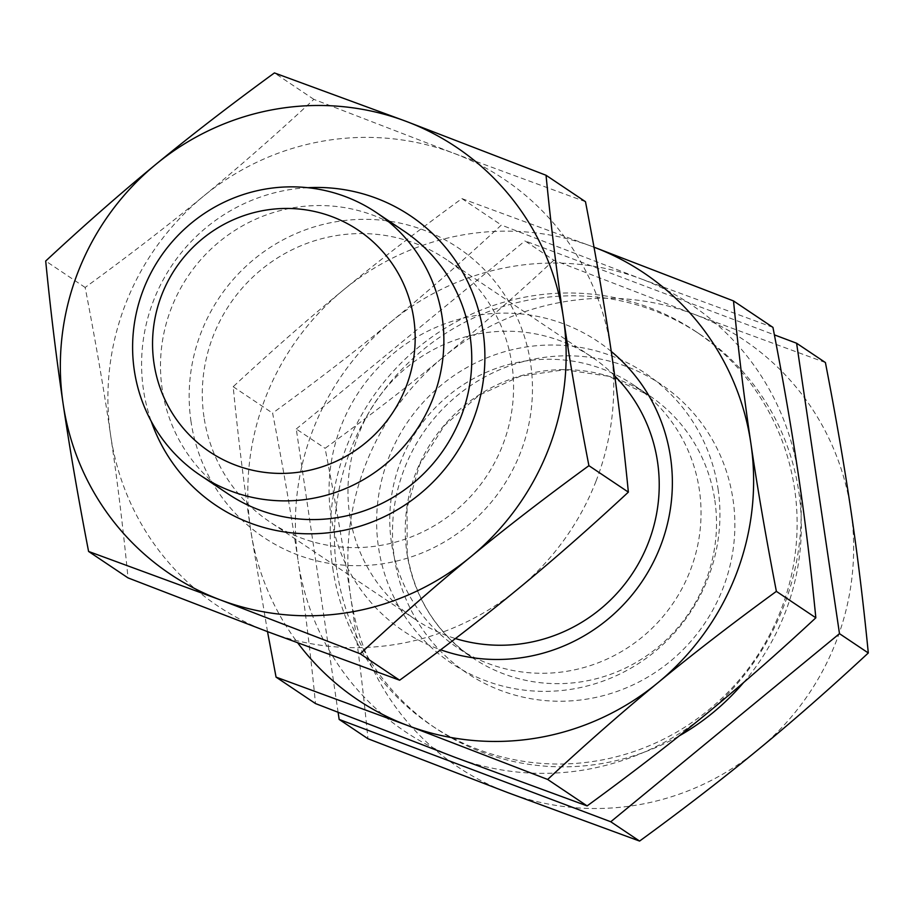 <?xml version="1.0" encoding="UTF-8"?>
<svg xmlns="http://www.w3.org/2000/svg" width="914" height="914" viewBox="0 0 914 914"><rect width="100%" height="100%" fill="white"/><g stroke="black" fill="none" stroke-linecap="round" stroke-linejoin="round"><path stroke-width="0.69" stroke-dasharray="4.57 3.43" d="M332.753 568.097A237.194 231.756 -56.2 0 0 431.602 725.533A237.194 231.756 -56.2 0 0 687.374 725.533A237.194 231.756 -56.2 0 0 794.597 488.933A237.194 231.756 -56.2 0 0 695.76 331.496A237.194 231.756 -56.2 0 0 439.988 331.496A237.194 231.756 -56.2 0 0 332.753 568.097M743.596 682.541A237.194 231.756 -56.2 0 0 798.802 491.743A237.194 231.756 -56.2 0 0 699.953 334.307A237.194 231.756 -56.2 0 0 444.181 334.307A237.194 231.756 -56.2 0 0 336.958 570.907A237.194 231.756 -56.2 0 0 435.795 728.344A237.194 231.756 -56.2 0 0 679.251 735.861M825.411 362.55L693.669 314.108A256.96 251.064 123.8 0 1 850.923 510.492A256.96 251.064 123.8 0 1 835.967 641.994A256.96 251.064 123.8 0 1 758.003 749.754A256.96 251.064 123.8 0 1 507.83 792.632A256.96 251.064 123.8 0 1 350.588 596.248A256.96 251.064 123.8 0 1 365.531 464.746A256.96 251.064 123.8 0 1 443.507 356.986C408.204 386.062 368.73 416.498 325.087 448.317C335.495 502.106 343.995 551.416 350.588 596.248C357.237 641.125 363.029 688.619 367.965 738.741M404.182 231.219A158.133 154.5 -56.2 0 0 233.664 231.219A158.133 154.5 -56.2 0 0 162.178 388.953A158.133 154.5 -56.2 0 0 228.077 493.914M391.455 542.653A158.133 154.5 123.8 0 1 462.941 384.92A158.133 154.5 123.8 0 1 633.459 384.92A158.133 154.5 123.8 0 1 699.359 489.881A158.133 154.5 123.8 0 1 627.872 647.615A158.133 154.5 123.8 0 1 457.354 647.615A158.133 154.5 123.8 0 1 391.455 542.653M596.031 481.141A256.96 251.064 123.8 0 1 518.067 588.902A256.96 251.064 123.8 0 1 267.893 631.78A256.96 251.064 123.8 0 1 110.651 435.407A256.96 251.064 123.8 0 1 125.595 303.894A256.96 251.064 123.8 0 1 203.571 196.144A256.96 251.064 123.8 0 1 453.732 153.255A256.96 251.064 123.8 0 1 610.986 349.639A256.96 251.064 123.8 0 1 596.031 481.141M585.474 201.697L453.732 153.255L313.868 99.363C275.685 134.849 238.92 167.113 203.571 196.144C168.267 225.21 128.794 255.646 85.151 287.464C95.559 341.253 104.059 390.564 110.651 435.407C117.3 480.273 123.093 527.778 128.029 577.899M191.026 421.628A174.403 170.404 123.8 0 1 335.609 221.805A174.403 170.404 123.8 0 1 530.611 363.418A174.403 170.404 123.8 0 1 386.028 563.23A174.403 170.404 123.8 0 1 191.026 421.628M203.982 416.978A158.133 154.5 123.8 0 1 275.468 259.245A158.133 154.5 123.8 0 1 445.986 259.245A158.133 154.5 123.8 0 1 511.886 364.195A158.133 154.5 123.8 0 1 440.399 521.94A158.133 154.5 123.8 0 1 269.881 521.94A158.133 154.5 123.8 0 1 203.982 416.978M307.755 187.701A174.403 170.404 -56.2 0 0 143.452 389.741A174.403 170.404 -56.2 0 0 151.198 421.24M614.734 375.94A158.133 154.5 -56.2 0 0 591.655 356.894A158.133 154.5 -56.2 0 0 421.137 356.894A158.133 154.5 -56.2 0 0 349.651 514.628A158.133 154.5 -56.2 0 0 415.55 619.589A158.133 154.5 -56.2 0 0 455.446 638.555M772.947 327.383L641.205 278.93A256.96 251.064 123.8 0 1 746.372 355.306A256.96 251.064 123.8 0 1 798.459 475.314A256.96 251.064 123.8 0 1 705.539 714.577A256.96 251.064 123.8 0 1 455.366 757.466A256.96 251.064 123.8 0 1 350.211 681.09A256.96 251.064 123.8 0 1 298.124 561.082C304.773 605.959 310.566 653.453 315.501 703.574M267.516 631.643L250.55 529.195C243.901 484.317 238.108 436.823 233.173 386.702C271.355 351.216 308.121 318.963 343.47 289.932C378.773 260.856 418.246 230.419 461.89 198.601L594.009 247.191A256.96 251.064 -56.2 0 0 593.643 247.043A256.96 251.064 -56.2 0 0 343.47 289.932A256.96 251.064 -56.2 0 0 250.55 529.195A256.96 251.064 -56.2 0 0 297.827 642.999M611.249 351.444A174.403 170.404 -56.2 0 0 417.024 336.958A174.403 170.404 -56.2 0 0 330.925 515.416A174.403 170.404 -56.2 0 0 440.662 649.797M718.084 489.093A174.403 170.404 123.8 0 1 573.501 688.905A174.403 170.404 123.8 0 1 378.499 547.303A174.403 170.404 123.8 0 1 523.082 347.48A174.403 170.404 123.8 0 1 718.084 489.093M391.043 321.819A256.96 251.064 123.8 0 1 641.205 278.93L501.34 225.05C463.158 260.524 426.392 292.788 391.043 321.819C355.74 350.885 316.267 381.332 272.612 413.139C283.032 466.928 291.532 516.239 298.124 561.082A256.96 251.064 123.8 0 1 391.043 321.819M461.89 198.601L501.34 225.05M233.173 386.702L272.612 413.139M313.868 99.363L274.417 72.926M85.151 287.464L45.7 261.027M553.804 260.216C515.622 295.702 478.856 327.955 443.507 356.986A256.96 251.064 123.8 0 1 693.669 314.108L553.804 260.216L524.99 240.896L774.386 334.867M338.123 712.417L296.262 428.997L325.087 448.317M296.262 428.997L524.99 240.896M394.334 557.54A173.946 169.947 -56.2 0 0 588.822 698.776A173.946 169.947 -56.2 0 0 733.017 499.49A173.946 169.947 -56.2 0 0 538.54 358.254A173.946 169.947 -56.2 0 0 394.334 557.54M714.828 500.255A158.133 154.5 123.8 0 1 643.342 657.989A158.133 154.5 123.8 0 1 472.824 657.989A158.133 154.5 123.8 0 1 406.936 553.027A158.133 154.5 123.8 0 1 478.422 395.294A158.133 154.5 123.8 0 1 648.929 395.294A158.133 154.5 123.8 0 1 714.828 500.255M431.602 725.533L435.795 728.344M633.459 384.92L648.929 395.294L608.655 376.237L564.475 369.736L520.135 376.248L478.947 395.316L444.49 425.49L419.812 464.232L407.05 508.138L407.176 553.358C414.419 597.642 436.309 632.511 472.824 657.989L457.354 647.615M591.655 356.894L445.986 259.245M415.55 619.589L269.881 521.94M695.76 331.496L699.953 334.307"/><path stroke-width="1.37" d="M413.756 318.666A133.421 130.359 123.8 0 1 303.151 471.533A133.421 130.359 123.8 0 1 153.975 363.201A133.421 130.359 123.8 0 1 264.58 210.334A133.421 130.359 123.8 0 1 413.756 318.666M134.289 370.25A158.133 154.5 -56.2 0 0 200.189 475.211A158.133 154.5 -56.2 0 0 370.707 475.211A158.133 154.5 -56.2 0 0 442.193 317.478A158.133 154.5 -56.2 0 0 376.294 212.516A158.133 154.5 -56.2 0 0 205.776 212.516A158.133 154.5 -56.2 0 0 134.289 370.25M679.251 735.861A237.194 231.756 -56.2 0 0 743.596 682.541M868.3 652.973C863.364 602.863 857.572 555.358 850.923 510.492C844.319 465.649 835.819 416.338 825.411 362.55L796.597 343.23L839.486 633.665L868.3 652.973C830.118 688.459 793.352 720.723 758.003 749.754C722.7 778.819 683.226 809.256 639.583 841.074L507.83 792.632L367.965 738.741L339.151 719.421L338.123 712.417M200.189 475.211L228.077 493.914A158.133 154.5 -56.2 0 0 398.595 493.903A158.133 154.5 -56.2 0 0 470.082 336.169A158.133 154.5 -56.2 0 0 404.182 231.219L376.294 212.516M470.493 557.014A256.96 251.064 -56.2 0 0 548.469 449.254A256.96 251.064 -56.2 0 0 563.412 317.752A256.96 251.064 -56.2 0 0 406.17 121.368A256.96 251.064 -56.2 0 0 155.997 164.246A256.96 251.064 -56.2 0 0 78.033 272.006A256.96 251.064 -56.2 0 0 63.077 403.508C56.428 358.642 50.636 311.137 45.7 261.027C83.882 225.541 120.648 193.277 155.997 164.246C191.3 135.181 230.774 104.744 274.417 72.926L406.17 121.368L546.035 175.26C550.971 225.381 556.763 272.875 563.412 317.752C570.005 362.584 578.505 411.894 588.913 465.683C545.27 497.502 505.796 527.938 470.493 557.014C435.144 586.045 398.378 618.298 360.196 653.784L220.331 599.892A256.96 251.064 -56.2 0 0 470.493 557.014M88.589 551.45C78.181 497.662 69.681 448.351 63.077 403.508A256.96 251.064 -56.2 0 0 220.331 599.892L88.589 551.45L128.029 577.899L267.893 631.78L399.647 680.222C443.29 648.414 482.763 617.967 518.067 588.902C553.416 559.871 590.181 527.618 628.364 492.132C623.428 442.01 617.636 394.517 610.986 349.639C604.383 304.796 595.882 255.486 585.474 201.697L546.035 175.26M151.198 421.24A174.403 170.404 -56.2 0 0 354.335 527.846A174.403 170.404 -56.2 0 0 483.038 331.531A174.403 170.404 -56.2 0 0 307.755 187.701M455.446 638.555A158.133 154.5 -56.2 0 0 657.543 461.856A158.133 154.5 -56.2 0 0 614.734 375.94M593.643 247.043L733.508 300.935C738.443 351.056 744.236 398.55 750.885 443.427A256.96 251.064 -56.2 0 0 698.799 323.407A256.96 251.064 -56.2 0 0 594.009 247.191M297.827 642.999A256.96 251.064 -56.2 0 0 302.637 649.203A256.96 251.064 -56.2 0 0 407.804 725.567A256.96 251.064 -56.2 0 0 657.966 682.689A256.96 251.064 -56.2 0 0 750.885 443.427C757.478 488.259 765.978 537.581 776.386 591.369C732.742 623.177 693.269 653.624 657.966 682.689C622.617 711.72 585.851 743.973 547.669 779.459L407.804 725.567L276.062 677.125L267.516 631.643M440.662 649.797A174.403 170.404 -56.2 0 0 670.51 457.206A174.403 170.404 -56.2 0 0 611.249 351.444M733.508 300.935L772.947 327.383C783.355 381.172 791.855 430.483 798.459 475.314C805.108 520.192 810.901 567.685 815.836 617.807L776.386 591.369M547.669 779.459L587.108 805.908C630.763 774.089 670.236 743.653 705.539 714.577C740.888 685.546 777.654 653.293 815.836 617.807M276.062 677.125L315.501 703.574L455.366 757.466L587.108 805.908M628.364 492.132L588.913 465.683M399.647 680.222L360.196 653.784M839.486 633.665L610.758 821.755L639.583 841.074M610.758 821.755L339.151 719.421M774.386 334.867L796.597 343.23"/></g></svg>
